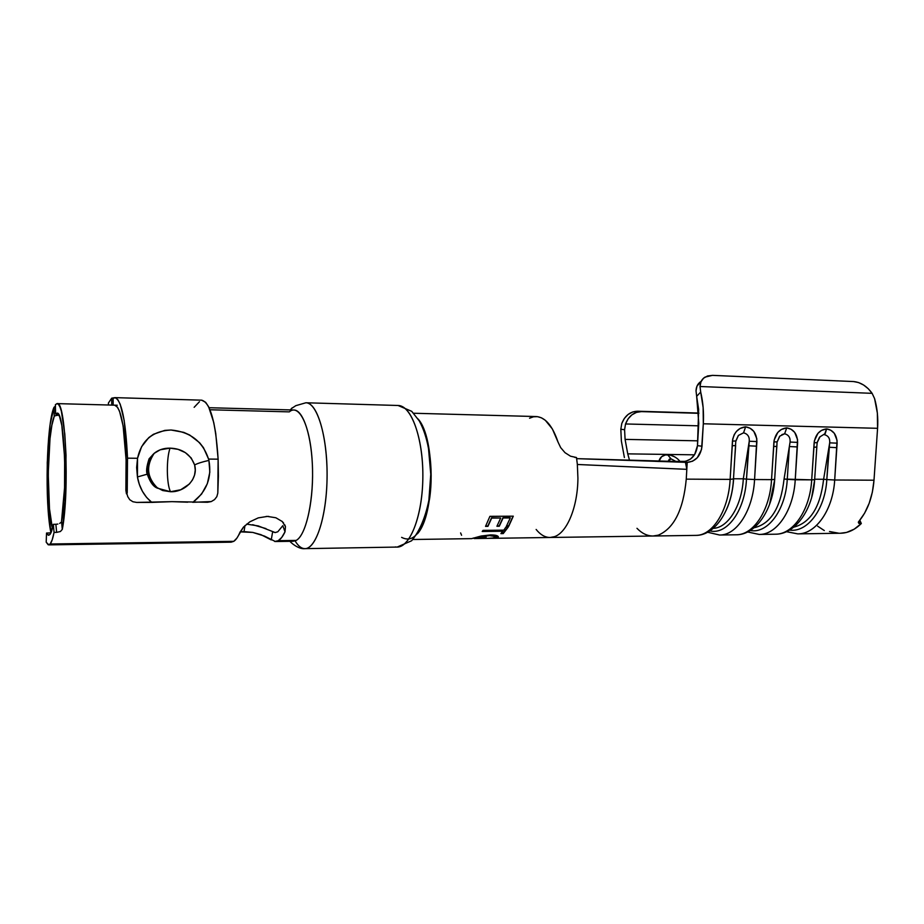<?xml version="1.0" encoding="UTF-8"?>
<svg xmlns="http://www.w3.org/2000/svg" width="924" height="924" viewBox="0 0 924 924"><rect width="100%" height="100%" fill="white"/><g stroke="black" fill="none" stroke-linecap="round" stroke-linejoin="round"><path stroke-width="1.39" d="M624.393 457.519L621.378 441.06L624.393 457.519M625.086 439.385L624.589 429.729L625.536 423.966L698.625 425.814L625.536 423.966L628.101 418.861L631.866 414.864L636.463 412.37L641.441 411.607L698.867 413.328L637.629 411.215L698.856 413.051L637.629 411.215L632.674 411.977L628.089 414.46L624.335 418.433L621.783 423.515L620.824 429.244L621.378 441.06L620.824 429.244L621.783 423.515C624.936 415.569 630.214 411.48 637.629 411.215L641.441 411.607C634.003 411.873 628.69 415.985 625.536 423.966L624.589 429.729L620.824 429.244L624.589 429.729L625.086 439.385L697.759 440.829L625.086 439.385L627.743 453.857L694.501 454.827L627.743 453.857L625.086 439.385M54.62 406.722L55.44 406.421L54.62 406.722M50.936 532.813C44.606 503.06 46.454 423.816 54.008 407.265L50.104 424.636L47.239 462.728L47.805 504.851L50.936 532.813M50.196 543.993L48.741 544.871L46.2 542.18L48.164 544.744L50.196 543.993L233.795 541.325L50.196 543.993L52.194 539.835L54.066 532.409C52.864 538.438 51.571 542.307 50.196 543.993M48.787 544.871L231.162 542.18L233.795 541.325C235.967 539.916 238.011 536.925 239.928 532.339L243.474 527.084L249.85 521.817L258.235 517.89L267.394 516.412L275.86 517.763L282.259 521.529L285.458 526.645L285.019 531.808C282.906 536.336 280.653 539.293 278.274 540.679L275.375 541.533L264.472 536.082L252.783 532.42L240.148 531.854L244.017 531.612L244.964 525.652M275.444 541.533L293.151 541.268L296.154 540.424L278.274 540.679L296.154 540.424C305.509 535.597 313.19 504.042 312.555 470.432C312 436.798 303.338 409.909 293.982 410.013L209.09 407.715M274.728 541.499L278.274 540.679L281.739 537.422L285.019 531.808L282.802 525.675L277.812 531.774L275.202 532.571L258.281 525.929L246.616 524.139M53.326 524.312C52.287 529.556 51.178 532.929 50 534.442L48.683 535.273L46.535 533.044L50.901 532.882L46.535 533.044L46.2 542.18L46.535 533.044L48.244 535.181L50 534.442L53.326 524.312L55.879 524.289L53.326 524.312L54.066 532.409L53.326 524.312M57.877 524.058L55.879 524.289L56.63 532.374L54.066 532.409L56.63 532.374L55.879 524.289L57.877 524.058M60.926 522.453L59.644 523.423L60.926 522.453M56.641 414.622L55.602 413.952L56.941 413.201C64.264 409.944 67.799 488.207 61.527 521.286L62.301 529.383L65.338 501.64L66.031 455.301L64.807 434.049L61.388 411.272L59.968 406.918L58.466 404.354L56.93 403.626L55.394 404.7L55.602 413.952L55.394 404.7L57.126 403.615C65.639 399.665 69.716 491.626 62.301 529.383L60.418 531.508L56.63 532.374M58.05 414.876L56.295 414.518M57.831 415.28L56.098 415.511L57.831 415.28M54.828 415.916L56.098 415.511L54.828 415.916M52.402 528.424C46.154 506.387 47.309 431.658 54.216 416.47L54.008 407.265L54.216 416.47L51.871 425.294L50 438.681L48.233 473.596L49.48 508.731L52.402 528.424M56.941 413.201L59.506 416.308L61.827 425.433L64.645 457.911L64.553 487.814L61.527 521.286L62.301 529.383L60.418 531.508M817.636 526.16L824.3 530.561M840.436 533.24L846.534 532.432L854.203 529.175L861.318 523.515L859.828 520.224L861.318 523.515L859.828 523.527L858.858 521.379C867.532 510.96 872.591 497.239 874 480.214L877.581 428.309L877.35 413.04L874.578 398.567L872.117 393.335L700.022 386.521L700.692 392.03L696.661 396.35L698.648 409.482L697.481 445.634L702.009 446.246L703.314 423.781L877.581 428.309L874 480.214L834.695 479.995C833.009 510.094 815.696 534.28 797.747 533.876L840.563 533.24C848.001 533.09 854.919 529.845 861.318 523.515L858.846 523.388L858.315 522.245L864.598 513.178L869.172 503.291L872.36 492.146L874 480.214L834.695 479.995L837.075 440.425L834.314 433.298L830.815 430.249L826.61 428.886L821.413 430.457L817.948 433.321L814.367 440.887L811.699 479.856L795.241 479.764L797.551 439.593L794.686 432.363L791.071 429.256L786.74 427.87L781.381 429.475L777.812 432.374L774.15 440.067L771.54 479.637L754.573 479.533L756.814 438.738L753.834 431.392L750.092 428.239L745.622 426.83L740.101 428.459L736.44 431.404L734.234 434.627L732.686 439.212L730.133 479.394L686.255 479.14L687.213 462.381L692.596 461.203L697.297 457.727L701.559 449.422L703.314 423.781L703.129 407.472L700.692 392.03C703.06 402.044 703.938 412.624 703.314 423.781L877.581 428.309C878.262 417.879 877.257 407.958 874.578 398.567L872.117 393.335L700.022 386.521L700.958 381.82L703.545 378.193L707.53 375.976L712.485 375.363L853.568 381.554L858.546 382.548L863.605 385.019L868.283 388.738L872.117 393.335C866.943 386.209 860.764 382.282 853.568 381.554L712.485 375.363L705.012 377.108C701.813 379.152 700.149 382.282 700.022 386.521L700.692 392.03L696.661 396.35L698.775 423.273L697.481 445.634L694.64 454.608L690.586 459.032L685.469 461.399L655.462 461.342L682.744 461.677C691.175 460.799 696.084 455.451 697.481 445.634L702.009 446.246C700.611 456.121 695.68 461.492 687.213 462.381L576.657 458.651L682.744 461.677L685.423 462.104L686.821 469.334L577.454 464.483M401.628 537.364C414.148 543.855 423.458 531.011 429.579 498.821C434.049 468.607 428.621 432.062 418.122 419.022C435.516 438.195 435.054 514.772 417.429 533.76M574.751 457.392L576.495 457.519L577.361 464.483L576.495 457.519L570.524 456.202L565.014 452.679L560.683 447.632L558.015 442.053C552.494 425.698 545.241 417.209 536.243 416.551L413.686 413.247M577.916 478.124L577.35 464.483L577.916 478.124C577.777 506.918 567.059 532.698 554.435 536.671C567.059 532.698 577.777 506.918 577.916 478.124M492.342 538.322L496.95 537.86L497.874 536.186C496.708 535.331 494.282 534.904 490.598 534.904L481.081 536.024L471.667 538.634L481.081 536.024L490.598 534.904L494.906 535.169L498.313 537.029L492.342 538.322L550.092 537.479L554.435 536.671L550.08 537.479C545.044 537.445 540.401 534.777 536.139 529.452M482.201 531.496L483.033 530.376L503.869 530.133L505.867 527.13L508.235 527.096L503.257 533.575L500.9 533.61L503.026 531.231L482.201 531.496L483.033 530.376L503.869 530.133L505.867 527.13L508.235 527.096L503.257 533.575L500.9 533.61L502.933 530.861L482.201 531.496M496.916 526.264L500.704 518.018L491.683 518.087L487.93 526.357L485.527 526.38L489.905 516.343L513.294 516.169L508.801 526.137L506.433 526.16L510.267 517.948L503.106 517.994L499.295 526.241L496.916 526.264L500.704 518.018L491.545 517.798L500.704 518.018L491.545 517.798L487.93 526.357L485.527 526.38L489.905 516.343L513.294 516.169L508.801 526.137L506.433 526.16L510.267 517.948L503.106 517.994L499.295 526.241L496.916 526.264M474.151 538.565L491.637 538.299L495.68 537.225L493.012 535.839L489.535 535.631L481.081 536.648L474.151 538.565M736.128 534.788C753.303 535.215 769.911 510.475 771.54 479.637L754.573 479.533C752.956 510.568 736.544 535.47 719.588 535.031L736.128 534.788C755.878 535.019 773.099 509.713 774.67 479.452L771.54 479.637C769.923 509.979 753.811 534.534 736.89 534.765M760.013 534.418C777.234 534.188 793.601 509.84 795.241 479.764C793.589 510.337 776.703 534.869 759.239 534.442L775.294 534.211C792.977 534.615 810.036 510.233 811.699 479.856L784.06 479.059C780.803 507.692 770.801 523.931 754.076 527.766C770.801 523.931 780.803 507.692 784.06 479.059L787.26 479.348L789.35 446.535L784.06 479.059L789.35 446.535L787.26 479.348C785.654 510.198 767.625 533.968 750.288 530.491C767.625 533.968 785.654 510.198 787.26 479.348L795.241 479.764L797.354 446.927L789.35 446.535L797.354 446.927L797.631 442.377L790.078 442.065L789.35 446.535L790.078 442.065L797.631 442.377C797.308 433.933 793.681 429.094 786.74 427.87C779.625 428.736 775.351 433.414 773.919 441.915L771.54 479.637L774.67 479.464L776.749 446.419L773.619 446.5L776.853 446.304L777.049 441.891L773.919 441.915L777.199 441.811L779.556 436.405M529.556 418.202L533.483 416.793L537.468 416.655L541.441 417.821L545.31 420.293L552.379 428.967L558.015 442.053M400.646 405.936C413.617 409.505 424.266 444.894 422.718 482.778C421.332 520.709 408.293 549.711 395.414 546.927M305.856 402.772L305.879 402.772C317.128 402.564 327.408 436.128 327.084 475.883C326.9 515.627 316.204 549.029 304.955 548.648C301.443 548.625 298.163 546.038 295.103 540.898M397.181 547.066C410.302 547.389 422.707 514.98 422.857 476.461C423.192 437.953 411.203 405.359 398.071 405.486L411.723 411.33L419.219 420.836C423.423 428.447 426.507 437.687 428.505 448.579L430.769 474.278L428.886 500.207C425.398 517.532 419.646 531.057 411.63 540.759L397.193 547.066L304.955 548.648C298.429 549.584 289.928 541.88 290.044 541.314M303.442 548.498C314.472 551.42 325.71 521.54 326.957 482.397C328.332 443.301 319.207 406.826 308.085 403.222M398.071 405.486L305.879 402.772L295.807 405.671L291.453 408.558M209.979 409.771L289.293 411.873C299.11 403.164 310.279 425.964 312.243 462.046C314.356 498.024 306.375 535.296 296.154 540.424M290.275 409.909L292.215 407.819M284.788 524.867L285.458 526.645L285.019 531.808L282.802 525.675L277.812 531.774L275.213 532.571L272.626 531.843L271.252 539.916L260.961 534.673L252.783 532.42L244.017 531.612L244.976 525.571M231.127 542.18L233.795 541.325L236.96 538.034L243.474 527.084L249.85 521.817L258.293 517.867M272.626 531.843L271.252 539.916M252.645 524.705L265.973 528.597M281.912 521.217L283.622 523.019M266.135 516.447L268.734 516.435M636.971 528.309C641.926 533.437 647.285 536.001 653.072 536.012L695.784 535.389C712.427 535.839 728.539 510.718 730.133 479.394L686.255 479.14C683.379 509.713 674.058 528.389 658.292 535.169L653.072 536.012L658.292 535.169C674.058 528.389 683.379 509.713 686.255 479.14L686.821 469.334L685.423 462.104L687.213 462.381L686.821 469.334L577.361 464.483M629.533 460.325L627.743 453.857L629.533 460.325M674.843 456.906L670.027 455.024L665.372 454.954L661.584 456.722L658.87 461.388C659.967 457.091 662.889 454.885 667.636 454.758L671.02 458.835L676.218 461.596L671.02 458.835L667.636 454.758L671.667 455.463M701.027 381.439L696.973 386.151L696.026 390.829L696.661 396.35L696.026 390.829C696.165 386.613 697.828 383.483 701.027 381.439M781.889 434.615L784.638 433.772L786.74 427.87L784.626 433.76C788.622 434.846 790.447 437.606 790.078 442.065M774.774 479.417L769.519 504.516M776.853 446.396L776.264 454.158M777.199 441.811L779.821 436.128L784.626 433.76M743.3 478.817L733.633 478.759L743.3 478.817C741.903 505.832 728.02 527.881 713.282 528.343C728.02 527.881 741.903 505.832 743.3 478.817L746.488 479.117L743.3 478.817L748.532 445.784L743.3 478.817M743.554 432.825L745.622 426.83C738.288 427.708 733.899 432.455 732.455 441.083L730.133 479.394C728.551 510.21 712.924 535.146 696.523 535.354M749.249 441.245L746.488 479.117L748.532 445.784L756.629 446.188L748.532 445.784L749.249 441.245L756.895 441.568L749.249 441.245C749.595 436.729 747.701 433.91 743.566 432.825L738.426 435.423L735.966 440.979L732.455 441.083L735.966 440.979M823.607 479.29L814.725 479.233L823.607 479.29C820.42 506.849 810.464 522.811 793.739 527.165C810.464 522.811 820.42 506.849 823.607 479.29L826.818 479.579L823.607 479.29L828.955 447.251L823.607 479.29M819.507 437.283L817.07 442.688L814.136 442.712L811.699 479.856C810.048 509.748 793.497 533.945 776.079 534.188M817.186 442.608L819.958 436.833L825.271 433.529L826.61 428.886C819.715 429.729 815.557 434.338 814.136 442.712L817.186 442.608L816.77 447.158L813.836 447.228L816.828 447.031L814.645 479.695L811.699 479.856L814.633 479.695C813.039 509.517 795.368 534.442 775.294 534.211M829.683 442.85L826.818 479.579L828.955 447.251L836.855 447.655L828.955 447.251L829.683 442.85L837.132 443.162L829.683 442.85C830.075 438.461 828.32 435.735 824.451 434.684L826.61 428.886C833.356 430.076 836.855 434.846 837.132 443.162L834.695 479.995L826.818 479.579C825.19 509.528 807.183 532.825 789.546 530.076C807.183 532.825 825.19 509.528 826.818 479.579L834.695 479.995C833.021 509.609 816.227 533.61 798.544 533.853M733.61 479.14C732.847 490.725 730.41 501.016 726.31 510.025M733.494 478.909L730.133 479.394L733.494 478.909M735.643 445.622L734.626 460.21M709.875 530.884C726.876 535.158 744.906 510.937 746.488 479.117C744.906 510.937 726.876 535.158 709.875 530.884M814.702 479.672L811.688 497.343M816.828 447.147L816.539 450.6M735.643 445.553L732.154 445.749L735.643 445.553M720.339 535.008C737.052 534.788 752.968 510.071 754.573 479.533L746.488 479.117L754.573 479.533L756.895 441.568C756.548 432.986 752.783 428.078 745.622 426.83L743.566 432.825M667.994 461.503L669.357 459.182L671.02 458.835L667.994 461.503M497.112 525.918L499.295 526.241L502.968 517.706L510.129 517.659L502.968 517.706L499.191 525.895L497.112 525.918M506.629 525.814L508.801 526.137L513.051 516.169L508.685 525.791L506.629 525.814M485.724 526.033L487.93 526.357L491.545 517.798L487.826 526.01L485.724 526.033M501.293 533.206L503.257 533.575L507.911 527.107L503.176 533.183L501.293 533.206M482.501 531.115L502.933 530.861L482.501 531.115M474.428 538.449L475.179 537.756L474.439 538.588L475.34 538.553M487.052 538.38L494.675 537.872L495.403 536.521L489.535 535.631C483.102 536.163 478.32 537.006 475.202 538.172L475.179 537.756C478.32 536.59 483.079 535.747 489.477 535.227L495.668 536.763L492.954 535.435L489.477 535.227L474.139 538.138M496.927 537.433L498.279 536.59L494.883 537.78M478.701 538.045L486.151 537.121M473.654 537.987L474.462 538.011M460.614 532.929L461.573 535.262M829.498 531.508L838.68 533.194M858.488 521.875L858.846 521.39L859.828 523.527M192.689 502.298L192.931 502.298C206.722 491.418 212.046 477.454 208.905 460.406L209.829 472.152L207.334 483.691L201.582 494.063L192.931 502.298L211.273 501.57L214.541 499.607L216.84 496.638L217.81 493.07L218.122 459.17L208.57 459.066L208.905 460.406C202.391 461.861 197.632 463.374 194.629 464.945C197.632 463.374 202.391 461.861 208.905 460.406L208.57 459.066C202.726 441.476 190.217 431.785 171.032 430.007C152.691 430.954 141.522 440.378 137.537 458.281L137.433 476.957L147.875 473.989C146.396 465.453 148.51 458.558 154.216 453.303C158.57 449.78 163.837 448.059 170.016 448.14C182.236 448.567 190.448 454.169 194.629 464.945L195.264 470.039L194.537 475.109L192.527 479.856L189.397 484.003L180.734 489.755L170.478 491.73C168.572 487.722 167.521 480.827 167.336 471.032C167.313 461.18 168.214 453.545 170.016 448.14L177.986 449.318L185.343 452.621L191.176 457.946L194.629 464.945C198.614 479.048 184.557 492.365 170.478 491.73L162.705 490.54L155.937 487.017L150.808 481.335L147.875 474.012L137.433 476.957L136.637 467.532L137.537 458.281L141.568 446.754L148.741 437.641L153.465 434.268L164.772 430.399L171.032 430.007L183.714 432.351L189.639 434.996L199.63 442.769L203.476 447.678L208.57 459.066L218.122 459.17C215.754 422.199 210.279 402.529 201.686 400.173L114.911 397.632M114.726 405.174L114.692 405.174C120.709 407.334 124.509 425.56 126.091 459.84L125.872 490.182L126.449 493.843L125.872 490.182L127.778 496.673L129.764 499.722L132.871 501.732L136.66 502.425L151.779 502.39L146.546 497.355L142.411 491.291L139.351 484.384L137.433 476.957C139.305 487.583 144.086 496.061 151.779 502.39L171.991 501.651L207.542 502.263L211.273 501.57L214.541 499.607L216.84 496.638L217.81 493.07L218.41 476.149L218.122 459.17L215.731 433.333L213.744 422.487L208.605 406.722L205.636 402.287L201.617 400.173M111.689 398.186L114.876 397.632C121.529 399.988 125.733 420.166 127.512 458.165L137.537 458.281L127.512 458.165L127.212 493.023L127.512 458.165L124.186 420.466L120.224 404.308L117.925 399.769L115.535 397.747L113.121 398.232L113.178 405.128L113.121 398.232L111.689 398.186L108.385 403.072L111.689 398.186L111.735 405.093L111.689 398.186M199.434 401.732L194.144 407.322M114.645 405.174L117.51 407.184L119.566 411.33L123.123 425.941L126.091 459.84L125.872 490.182L127.778 496.673L129.764 499.722L132.871 501.732L136.66 502.425L171.991 501.651L187.722 502.194M147.355 468.78L147.979 463.686L149.688 459.032L154.077 453.43L160.175 449.803L170.016 448.14C168.214 453.545 167.313 461.18 167.336 471.032C167.521 480.827 168.572 487.722 170.478 491.73L157.761 488.265C152.633 485.031 149.342 480.284 147.886 474.047M108.385 403.072L108.489 405.001L108.385 403.072M412.913 539.5L471.667 538.634M57.138 403.615L117.244 405.243M653.095 536.012L550.3 537.468M657.022 461.388L659.413 461.48M747.608 531.97L759.239 534.442M738.311 435.551L735.793 441.06L733.471 479.209C731.935 509.898 715.199 535.62 695.784 535.389M707.599 532.236L719.588 535.031M786.451 531.681L797.747 533.876M680.122 461.654C678.262 458.997 675.398 456.93 671.517 455.417M472.892 538.195L474.416 538.172M154.216 453.314C145.726 466.043 146.916 477.696 157.761 488.265C153.627 487.017 150.15 482.386 147.332 474.382C145.957 471.794 146.546 466.608 149.087 458.824L154.216 453.303"/></g></svg>
